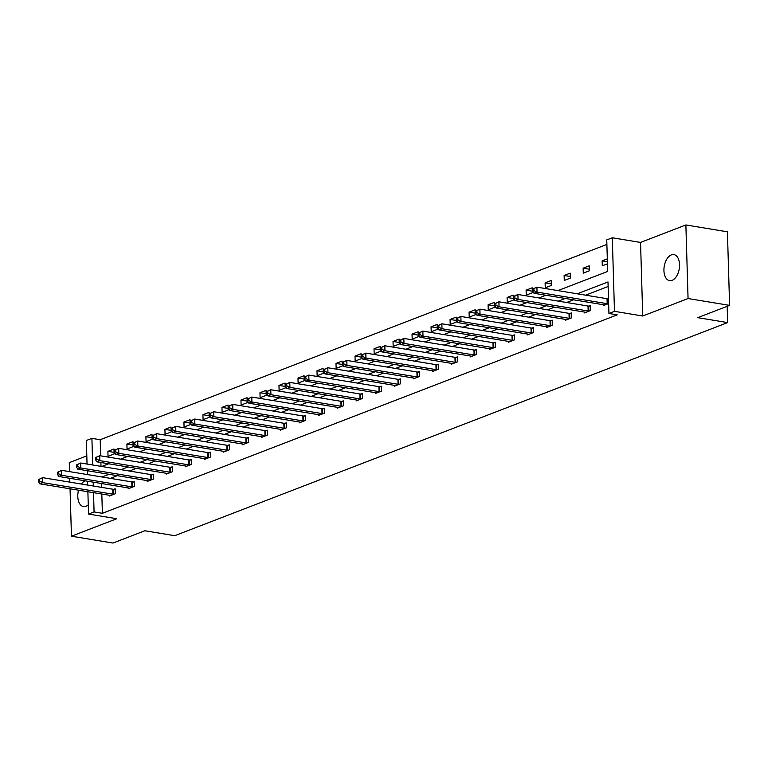 <?xml version="1.0" encoding="UTF-8"?>
<svg xmlns="http://www.w3.org/2000/svg" width="768" height="768" viewBox="0 0 768 768"><rect width="100%" height="100%" fill="white"/><g stroke="black" fill="none" stroke-linecap="round" stroke-linejoin="round"><path stroke-width="1.15" d="M672.115 280.339A13.19 7.613 99.4 0 1 669.59 280.627A13.19 7.613 99.4 0 1 663.974 268.512A13.19 7.613 99.4 0 1 671.357 254.89A13.19 7.613 99.4 0 1 673.882 254.592A13.19 7.613 99.4 0 1 679.488 266.717A13.19 7.613 99.4 0 1 672.115 280.339M88.262 504.806A13.19 7.613 99.4 0 1 85.978 506.266A13.19 7.613 99.4 0 1 83.453 506.563A13.19 7.613 99.4 0 1 78.538 490.195M81.36 484.042A13.19 7.613 99.4 0 1 85.171 480.835M86.813 455.866L69.274 462.624L69.542 471.629M69.734 478.291L69.85 482.141M70.051 488.803L71.453 536.198L116.784 518.726L88.541 514.07L87.878 491.741M729.6 305.376L688.061 298.531L685.872 224.957L727.421 231.802L729.6 305.376L697.738 317.654L727.642 322.589L174.778 535.69L144.864 530.765L113.002 543.043L71.453 536.198M87.053 464.064L86.352 440.496L91.901 438.365L92.688 464.986M606.883 244.426L100.205 439.728L91.901 438.365M557.914 290.611L607.69 271.43L606.749 239.904L612.298 237.773L614.477 311.347L608.938 313.478L607.997 281.962L577.286 293.798M685.872 224.957L640.541 242.429L612.298 237.773M727.642 322.589L727.162 306.317M584.438 312.067L584.458 312.902L590.554 310.56L590.41 305.587L589.046 306.115M546.413 326.717L546.442 327.562L552.538 325.21L552.384 320.237L551.021 320.765M508.397 341.376L508.426 342.211L514.512 339.869L514.368 334.896L513.005 335.424M470.381 356.026L470.4 356.87L476.496 354.518L476.342 349.555L474.979 350.074M432.355 370.685L432.384 371.53L438.47 369.178L438.326 364.205L436.963 364.733M394.339 385.334L394.358 386.179L400.454 383.827L400.31 378.864L398.947 379.382M356.314 399.994L356.342 400.838L362.438 398.486L362.285 393.514L360.922 394.042M318.298 414.653L318.326 415.488L324.413 413.146L324.269 408.173L322.906 408.701M280.282 429.302L280.301 430.147L286.397 427.795L286.243 422.822L284.88 423.35M242.256 443.962L242.285 444.797L248.371 442.454L248.227 437.482L246.864 438.01M204.24 458.611L204.259 459.456L210.355 457.104L210.211 452.131L208.848 452.659M166.214 473.27L166.243 474.115L172.339 471.763L172.186 466.79L170.822 467.318M128.198 487.92L128.227 488.765L134.314 486.413L134.17 481.45L132.806 481.968M608.131 286.483L585.6 295.171M573.562 299.808L566.582 302.496M554.554 307.142L547.574 309.83M535.536 314.467L528.566 317.155M516.528 321.792L509.558 324.48M497.52 329.117L490.55 331.805M478.512 336.451L471.533 339.139M459.504 343.776L452.525 346.464M440.486 351.101L433.517 353.789M421.478 358.435L414.509 361.123M402.47 365.76L395.501 368.448M383.462 373.085L376.483 375.773M364.454 380.41L357.475 383.098M345.437 387.744L338.467 390.432M326.429 395.069L319.459 397.757M307.421 402.394L300.451 405.082M288.413 409.728L281.443 412.406M269.405 417.053L262.426 419.741M250.387 424.378L243.418 427.066M231.379 431.702L224.41 434.39M212.371 439.037L205.402 441.725M193.363 446.362L186.394 449.05M174.355 453.686L167.376 456.374M155.347 461.011L148.368 463.699M136.33 468.346L129.36 471.034M117.322 475.67L110.352 478.358M101.51 483.523L101.626 487.382M101.818 494.035L102.394 513.302L617.242 314.851L608.938 313.478M109.19 495.254L109.21 496.09L115.306 493.747L115.162 488.774L113.798 489.302M147.206 480.595L147.235 481.44L153.322 479.088L153.178 474.115L151.814 474.643M185.232 465.936L185.251 466.781L191.347 464.438L191.194 459.466L189.83 459.984M223.248 451.286L223.277 452.131L229.363 449.779L229.219 444.806L227.856 445.334M261.264 436.627L261.293 437.472L267.389 435.12L267.235 430.157L265.872 430.675M299.29 421.978L299.309 422.822L305.405 420.47L305.261 415.498L303.898 416.026M337.306 407.318L337.334 408.163L343.421 405.811L343.277 400.848L341.914 401.366M375.331 392.669L375.35 393.504L381.446 391.162L381.293 386.189L379.93 386.717M413.347 378.01L413.376 378.854L419.462 376.502L419.318 371.53L417.955 372.058M451.363 363.36L451.392 364.195L457.488 361.853L457.334 356.88L455.971 357.408M489.389 348.701L489.408 349.546L495.504 347.194L495.36 342.221L493.997 342.749M527.405 334.042L527.434 334.886L533.52 332.544L533.376 327.571L532.013 328.09M565.43 319.392L565.45 320.237L571.546 317.885L571.392 312.912L570.029 313.44M603.446 304.733L603.475 305.578L608.64 303.581M102.394 513.302L94.08 511.939L88.541 514.07M640.541 242.429L642.73 316.003L688.061 298.531M642.73 316.003L614.477 311.347M87.677 485.078L87.562 481.229M87.37 474.566L87.254 470.717M93.197 482.16L93.312 486.01M93.514 492.662L94.08 511.939M565.248 298.445L558.278 301.133M546.24 305.77L539.27 308.458M527.232 313.094L520.262 315.782M508.224 320.429L501.245 323.117M489.216 327.754L482.237 330.442M470.198 335.078L463.229 337.766M451.19 342.403L444.221 345.091M432.182 349.738L425.213 352.426M413.174 357.062L406.195 359.75M394.166 364.387L387.187 367.075M375.149 371.712L368.179 374.4M356.141 379.046L349.171 381.734M337.133 386.371L330.163 389.059M318.125 393.696L311.146 396.384M299.117 401.03L292.138 403.718M280.099 408.355L273.13 411.043M261.091 415.68L254.122 418.368M242.083 423.005L235.114 425.693M223.075 430.339L216.096 433.027M204.067 437.664L197.088 440.352M185.05 444.989L178.08 447.677M166.042 452.323L159.072 455.011M147.034 459.648L140.064 462.336M128.026 466.973L121.046 469.661M109.018 474.298L102.038 476.986M101.683 466.474L108.653 463.786M120.691 459.139L127.661 456.451M139.699 451.814L146.669 449.126M158.707 444.49L165.686 441.802M177.715 437.155L184.694 434.467M196.733 429.83L203.702 427.142M215.741 422.506L222.71 419.818M234.749 415.181L241.718 412.493M253.757 407.846L260.736 405.158M272.765 400.522L279.744 397.834M291.782 393.197L298.752 390.509M310.79 385.862L317.76 383.184M329.798 378.538L336.768 375.85M348.806 371.213L355.776 368.525M367.814 363.888L374.794 361.2M386.832 356.554L393.802 353.866M405.84 349.229L412.81 346.541M424.848 341.904L431.818 339.216M443.856 334.579L450.826 331.891M462.864 327.245L469.843 324.557M481.872 319.92L488.851 317.232M500.89 312.595L507.859 309.907M519.898 305.261L526.867 302.573M538.906 297.936L545.875 295.248M100.205 439.728L100.685 455.846M100.886 462.499L101.002 466.358M607.459 263.818L602.294 265.805L602.141 260.842L607.315 258.845M589.373 270.787L583.277 273.139L583.133 268.166L589.229 265.814L589.373 270.787M570.365 278.112L564.269 280.464L564.125 275.491L570.211 273.139L570.365 278.112M551.357 285.446L545.261 287.789L545.117 282.816L551.203 280.474L551.357 285.446M532.339 292.771L526.253 295.123L526.099 290.15L532.195 287.798L532.339 292.771M513.331 300.096L507.245 302.448L507.091 297.475L513.187 295.123L513.331 300.096M494.323 307.421L488.227 309.773L488.083 304.8L494.179 302.458L494.323 307.421M475.315 314.755L469.219 317.098L469.075 312.134L475.162 309.782L475.315 314.755M456.307 322.08L450.211 324.432L450.067 319.459L456.154 317.107L456.307 322.08M437.29 329.405L431.203 331.757L431.05 326.784L437.146 324.432L437.29 329.405M418.282 336.739L412.195 339.082L412.042 334.109L418.138 331.766L418.282 336.739M399.274 344.064L393.178 346.406L393.034 341.443L399.13 339.091L399.274 344.064M380.266 351.389L374.17 353.741L374.026 348.768L380.122 346.416L380.266 351.389M361.258 358.714L355.162 361.066L355.018 356.093L361.104 353.75L361.258 358.714M342.24 366.048L336.154 368.39L336 363.427L342.096 361.075L342.24 366.048M323.232 373.373L317.146 375.725L316.992 370.752L323.088 368.4L323.232 373.373M304.224 380.698L298.128 383.05L297.984 378.077L304.08 375.725L304.224 380.698M285.216 388.032L279.12 390.374L278.976 385.402L285.072 383.059L285.216 388.032M266.208 395.357L260.112 397.699L259.968 392.736L266.054 390.384L266.208 395.357M247.2 402.682L241.104 405.034L240.95 400.061L247.046 397.709L247.2 402.682M228.182 410.006L222.096 412.358L221.942 407.386L228.038 405.043L228.182 410.006M209.174 417.341L203.078 419.683L202.934 414.71L209.03 412.368L209.174 417.341M190.166 424.666L184.07 427.018L183.926 422.045L190.022 419.693L190.166 424.666M171.158 431.99L165.062 434.342L164.918 429.37L171.005 427.018L171.158 431.99M152.15 439.325L146.054 441.667L145.901 436.694L151.997 434.352L152.15 439.325M133.133 446.65L127.046 448.992L126.893 444.029L132.989 441.677L133.133 446.65M114.125 453.974L108.029 456.326L107.885 451.354L113.981 449.002L114.125 453.974M114.077 452.371L107.885 451.354M133.085 445.046L126.893 444.029M152.102 437.722L145.901 436.694M171.11 430.387L164.918 429.37M190.118 423.062L183.926 422.045M209.126 415.738L202.934 414.71M228.134 408.413L221.942 407.386M247.152 401.078L240.95 400.061M266.16 393.754L259.968 392.736M285.168 386.429L278.976 385.402M304.176 379.094L297.984 378.077M323.184 371.77L316.992 370.752M342.202 364.445L336 363.427M361.21 357.12L355.018 356.093M380.218 349.786L374.026 348.768M399.226 342.461L393.034 341.443M418.234 335.136L412.042 334.109M437.251 327.802L431.05 326.784M456.259 320.477L450.067 319.459M475.267 313.152L469.075 312.134M494.275 305.827L488.083 304.8M513.283 298.493L507.091 297.475M532.301 291.168L526.099 290.15M551.309 283.843L545.117 282.816M570.317 276.509L564.125 275.491M589.325 269.184L583.133 268.166M607.392 261.706L602.141 260.842M38.4 479.616L38.458 481.603L39.677 481.142L39.619 479.146L38.4 479.616L42.653 477.658L42.797 482.63L112.915 494.189A2.064 0.538 178.3 0 0 113.626 494.256L113.942 494.266M39.677 481.142L42.797 482.63L39.754 483.811L109.872 495.36A2.064 0.538 178.3 0 1 110.41 495.504L110.573 495.571M39.619 479.146L42.653 477.658L112.771 489.216A2.064 0.538 178.3 0 0 113.482 489.283L115.181 489.35M38.458 481.603L39.754 483.811M57.408 472.291L57.466 474.278L58.685 473.808L58.627 471.821L57.408 472.291L61.661 470.333L61.805 475.306L131.933 486.864A2.064 0.538 178.3 0 0 132.634 486.931L132.95 486.941M58.685 473.808L61.805 475.306L58.762 476.477L128.88 488.035A2.064 0.538 178.3 0 1 129.418 488.17L129.59 488.237M58.627 471.821L61.661 470.333L131.779 481.891A2.064 0.538 178.3 0 0 132.49 481.958L134.189 482.026M57.466 474.278L58.762 476.477M76.416 464.966L76.483 466.954L77.693 466.483L77.635 464.496L76.416 464.966L80.669 463.008L80.813 467.981L150.941 479.53A2.064 0.538 178.3 0 0 151.651 479.606L151.958 479.616M77.693 466.483L80.813 467.981L77.77 469.152L147.888 480.71A2.064 0.538 178.3 0 1 148.426 480.845L148.598 480.912M77.635 464.496L80.669 463.008L150.787 474.566A2.064 0.538 178.3 0 0 151.498 474.634L153.197 474.701M76.483 466.954L77.77 469.152M95.434 457.642L95.491 459.629L96.71 459.158L96.653 457.171L95.434 457.642L99.677 455.683L99.83 460.646L169.949 472.205A2.064 0.538 178.3 0 0 170.659 472.272L170.976 472.291M96.71 459.158L99.83 460.646L96.778 461.827L166.906 473.386A2.064 0.538 178.3 0 1 167.434 473.52L167.606 473.587M96.653 457.171L99.677 455.683L169.805 467.232A2.064 0.538 178.3 0 0 170.506 467.299L172.205 467.366M95.491 459.629L96.778 461.827M114.442 450.307L114.499 452.294L115.718 451.824L115.661 449.837L114.442 450.307L118.685 448.349L118.838 453.322L188.957 464.88A2.064 0.538 178.3 0 0 189.667 464.947L189.984 464.957M115.718 451.824L118.838 453.322L115.786 454.493L185.914 466.051A2.064 0.538 178.3 0 1 186.442 466.186L186.614 466.253M115.661 449.837L118.685 448.349L188.813 459.907A2.064 0.538 178.3 0 0 189.523 459.974L191.213 460.042M114.499 452.294L115.786 454.493M133.45 442.982L133.507 444.97L134.726 444.499L134.669 442.512L133.45 442.982L137.702 441.024L137.846 445.997L207.965 457.555A2.064 0.538 178.3 0 0 208.675 457.622L208.992 457.632M134.726 444.499L137.846 445.997L134.803 447.168L204.922 458.726A2.064 0.538 178.3 0 1 205.45 458.861L205.622 458.928M134.669 442.512L137.702 441.024L207.821 452.582A2.064 0.538 178.3 0 0 208.531 452.65L210.221 452.717M133.507 444.97L134.803 447.168M152.458 435.658L152.515 437.645L153.734 437.174L153.677 435.187L152.458 435.658L156.71 433.699L156.854 438.672L226.982 450.221A2.064 0.538 178.3 0 0 227.683 450.288L228 450.307M153.734 437.174L156.854 438.672L153.811 439.843L223.93 451.402A2.064 0.538 178.3 0 1 224.467 451.536L224.64 451.603M153.677 435.187L156.71 433.699L226.829 445.258A2.064 0.538 178.3 0 0 227.539 445.325L229.238 445.392M152.515 437.645L153.811 439.843M171.466 428.323L171.533 430.32L172.742 429.85L172.685 427.853L171.466 428.323L175.718 426.374L175.862 431.338L245.99 442.896A2.064 0.538 178.3 0 0 246.701 442.963L247.008 442.973M172.742 429.85L175.862 431.338L172.819 432.518L242.938 444.067A2.064 0.538 178.3 0 1 243.475 444.211L243.648 444.278M172.685 427.853L175.718 426.374L245.837 437.923A2.064 0.538 178.3 0 0 246.547 437.99L248.246 438.058M171.533 430.32L172.819 432.518M190.483 420.998L190.541 422.986L191.76 422.515L191.702 420.528L190.483 420.998L194.726 419.04L194.87 424.013L264.998 435.571A2.064 0.538 178.3 0 0 265.709 435.638L266.026 435.648M191.76 422.515L194.87 424.013L191.827 425.184L261.955 436.742A2.064 0.538 178.3 0 1 262.483 436.877L262.656 436.944M191.702 420.528L194.726 419.04L264.854 430.598A2.064 0.538 178.3 0 0 265.555 430.666L267.254 430.733M190.541 422.986L191.827 425.184M209.491 413.674L209.549 415.661L210.768 415.19L210.71 413.203L209.491 413.674L213.734 411.715L213.888 416.688L284.006 428.246A2.064 0.538 178.3 0 0 284.717 428.314L285.034 428.323M210.768 415.19L213.888 416.688L210.835 417.859L280.963 429.418A2.064 0.538 178.3 0 1 281.491 429.552L281.664 429.619M210.71 413.203L213.734 411.715L283.862 423.274A2.064 0.538 178.3 0 0 284.573 423.341L286.262 423.408M209.549 415.661L210.835 417.859M228.499 406.349L228.557 408.336L229.776 407.866L229.718 405.878L228.499 406.349L232.752 404.39L232.896 409.354L303.014 420.912A2.064 0.538 178.3 0 0 303.725 420.979L304.042 420.998M229.776 407.866L232.896 409.354L229.853 410.534L299.971 422.093A2.064 0.538 178.3 0 1 300.499 422.227L300.672 422.294M229.718 405.878L232.752 404.39L302.87 415.939A2.064 0.538 178.3 0 0 303.581 416.016L305.27 416.074M228.557 408.336L229.853 410.534M247.507 399.014L247.565 401.002L248.784 400.531L248.726 398.544L247.507 399.014L251.76 397.056L251.904 402.029L322.032 413.587A2.064 0.538 178.3 0 0 322.733 413.654L323.05 413.664M248.784 400.531L251.904 402.029L248.861 403.21L318.979 414.758A2.064 0.538 178.3 0 1 319.517 414.893L319.69 414.97M248.726 398.544L251.76 397.056L321.878 408.614A2.064 0.538 178.3 0 0 322.589 408.682L324.288 408.749M247.565 401.002L248.861 403.21M266.515 391.69L266.582 393.677L267.792 393.206L267.734 391.219L266.515 391.69L270.768 389.731L270.912 394.704L341.04 406.262A2.064 0.538 178.3 0 0 341.75 406.33L342.058 406.339M267.792 393.206L270.912 394.704L267.869 395.875L337.987 407.434A2.064 0.538 178.3 0 1 338.525 407.568L338.698 407.635M267.734 391.219L270.768 389.731L340.886 401.29A2.064 0.538 178.3 0 0 341.597 401.357L343.296 401.424M266.582 393.677L267.869 395.875M285.533 384.365L285.59 386.352L286.81 385.882L286.742 383.894L285.533 384.365L289.776 382.406L289.92 387.379L360.048 398.928A2.064 0.538 178.3 0 0 360.758 399.005L361.075 399.014M286.81 385.882L289.92 387.379L286.877 388.55L357.005 400.109A2.064 0.538 178.3 0 1 357.533 400.243L357.706 400.31M286.742 383.894L289.776 382.406L359.904 393.965A2.064 0.538 178.3 0 0 360.605 394.032L362.304 394.099M285.59 386.352L286.877 388.55M304.541 377.03L304.598 379.027L305.818 378.557L305.76 376.57L304.541 377.03L308.784 375.082L308.938 380.045L379.056 391.603A2.064 0.538 178.3 0 0 379.766 391.67L380.083 391.69M305.818 378.557L308.938 380.045L305.885 381.226L376.013 392.774A2.064 0.538 178.3 0 1 376.541 392.918L376.714 392.986M305.76 376.57L308.784 375.082L378.912 386.63A2.064 0.538 178.3 0 0 379.622 386.698L381.312 386.765M304.598 379.027L305.885 381.226M323.549 369.706L323.606 371.693L324.826 371.222L324.768 369.235L323.549 369.706L327.792 367.747L327.946 372.72L398.064 384.278A2.064 0.538 178.3 0 0 398.774 384.346L399.091 384.355M324.826 371.222L327.946 372.72L324.902 373.891L395.021 385.45A2.064 0.538 178.3 0 1 395.549 385.584L395.722 385.651M324.768 369.235L327.792 367.747L397.92 379.306A2.064 0.538 178.3 0 0 398.63 379.373L400.32 379.44M323.606 371.693L324.902 373.891M342.557 362.381L342.614 364.368L343.834 363.898L343.776 361.91L342.557 362.381L346.81 360.422L346.954 365.395L417.082 376.954A2.064 0.538 178.3 0 0 417.782 377.021L418.099 377.03M343.834 363.898L346.954 365.395L343.91 366.566L414.029 378.125A2.064 0.538 178.3 0 1 414.566 378.259L414.739 378.326M343.776 361.91L346.81 360.422L416.928 371.981A2.064 0.538 178.3 0 0 417.638 372.048L419.338 372.115M342.614 364.368L343.91 366.566M361.565 355.056L361.622 357.043L362.842 356.573L362.784 354.586L361.565 355.056L365.818 353.098L365.962 358.07L436.09 369.619A2.064 0.538 178.3 0 0 436.8 369.686L437.107 369.706M362.842 356.573L365.962 358.07L362.918 359.242L433.037 370.8A2.064 0.538 178.3 0 1 433.574 370.934L433.747 371.002M362.784 354.586L365.818 353.098L435.936 364.646A2.064 0.538 178.3 0 0 436.646 364.723L438.346 364.79M361.622 357.043L362.918 359.242M380.582 347.722L380.64 349.709L381.859 349.248L381.792 347.251L380.582 347.722L384.826 345.763L384.97 350.736L455.098 362.294A2.064 0.538 178.3 0 0 455.808 362.362L456.125 362.371M381.859 349.248L384.97 350.736L381.926 351.917L452.054 363.466A2.064 0.538 178.3 0 1 452.582 363.6L452.755 363.677M381.792 347.251L384.826 345.763L454.954 357.322A2.064 0.538 178.3 0 0 455.654 357.389L457.354 357.456M380.64 349.709L381.926 351.917M399.59 340.397L399.648 342.384L400.867 341.914L400.81 339.926L399.59 340.397L403.834 338.438L403.987 343.411L474.106 354.97A2.064 0.538 178.3 0 0 474.816 355.037L475.133 355.046M400.867 341.914L403.987 343.411L400.934 344.582L471.062 356.141A2.064 0.538 178.3 0 1 471.59 356.275L471.763 356.342M400.81 339.926L403.834 338.438L473.962 349.997A2.064 0.538 178.3 0 0 474.672 350.064L476.362 350.131M399.648 342.384L400.934 344.582M418.598 333.072L418.656 335.059L419.875 334.589L419.818 332.602L418.598 333.072L422.842 331.114L422.995 336.086L493.114 347.635A2.064 0.538 178.3 0 0 493.824 347.712L494.141 347.722M419.875 334.589L422.995 336.086L419.952 337.258L490.07 348.816A2.064 0.538 178.3 0 1 490.598 348.95L490.771 349.018M419.818 332.602L422.842 331.114L492.97 342.672A2.064 0.538 178.3 0 0 493.68 342.739L495.37 342.806M418.656 335.059L419.952 337.258M437.606 325.738L437.664 327.734L438.883 327.264L438.826 325.277L437.606 325.738L441.859 323.789L442.003 328.752L512.131 340.31A2.064 0.538 178.3 0 0 512.832 340.378L513.149 340.397M438.883 327.264L442.003 328.752L438.96 329.933L509.078 341.482A2.064 0.538 178.3 0 1 509.616 341.626L509.789 341.693M438.826 325.277L441.859 323.789L511.978 335.338A2.064 0.538 178.3 0 0 512.688 335.405L514.387 335.472M437.664 327.734L438.96 329.933M456.614 318.413L456.672 320.4L457.891 319.93L457.834 317.942L456.614 318.413L460.867 316.454L461.011 321.427L531.139 332.986A2.064 0.538 178.3 0 0 531.85 333.053L532.157 333.062M457.891 319.93L461.011 321.427L457.968 322.598L528.086 334.157A2.064 0.538 178.3 0 1 528.624 334.291L528.797 334.358M457.834 317.942L460.867 316.454L530.986 328.013A2.064 0.538 178.3 0 0 531.696 328.08L533.395 328.147M456.672 320.4L457.968 322.598M475.632 311.088L475.69 313.075L476.909 312.605L476.842 310.618L475.632 311.088L479.875 309.13L480.019 314.102L550.147 325.661A2.064 0.538 178.3 0 0 550.858 325.728L551.174 325.738M476.909 312.605L480.019 314.102L476.976 315.274L547.104 326.832A2.064 0.538 178.3 0 1 547.632 326.966L547.805 327.034M476.842 310.618L479.875 309.13L550.003 320.688A2.064 0.538 178.3 0 0 550.704 320.755L552.403 320.822M475.69 313.075L476.976 315.274M494.64 303.763L494.698 305.75L495.917 305.28L495.859 303.293L494.64 303.763L498.883 301.805L499.037 306.778L569.155 318.326A2.064 0.538 178.3 0 0 569.866 318.394L570.182 318.413M495.917 305.28L499.037 306.778L495.984 307.949L566.112 319.507A2.064 0.538 178.3 0 1 566.64 319.642L566.813 319.709M495.859 303.293L498.883 301.805L569.011 313.354A2.064 0.538 178.3 0 0 569.722 313.43L571.411 313.498M494.698 305.75L495.984 307.949M513.648 296.429L513.706 298.416L514.925 297.955L514.867 295.958L513.648 296.429L517.891 294.47L518.045 299.443L588.163 311.002A2.064 0.538 178.3 0 0 588.874 311.069L589.19 311.078M514.925 297.955L518.045 299.443L514.992 300.624L585.12 312.173A2.064 0.538 178.3 0 1 585.648 312.317L585.821 312.384M514.867 295.958L517.891 294.47L588.019 306.029A2.064 0.538 178.3 0 0 588.73 306.096L590.419 306.163M513.706 298.416L514.992 300.624M532.656 289.104L532.714 291.091L533.933 290.621L533.875 288.634L532.656 289.104L536.909 287.146L537.053 292.118L607.181 303.677A2.064 0.538 178.3 0 0 607.882 303.744L608.198 303.754M533.933 290.621L537.053 292.118L534.01 293.29L604.128 304.848A2.064 0.538 178.3 0 1 604.666 304.982L604.838 305.05M533.875 288.634L536.909 287.146L607.027 298.704A2.064 0.538 178.3 0 0 607.738 298.771L608.496 298.8M532.714 291.091L534.01 293.29M112.915 494.189L112.771 489.216M113.626 494.256L113.482 489.283M131.933 486.864L131.779 481.891M132.634 486.931L132.49 481.958M150.941 479.53L150.787 474.566M151.651 479.606L151.498 474.634M169.949 472.205L169.805 467.232M170.659 472.272L170.506 467.299M188.957 464.88L188.813 459.907M189.667 464.947L189.523 459.974M207.965 457.555L207.821 452.582M208.675 457.622L208.531 452.65M226.982 450.221L226.829 445.258M227.683 450.288L227.539 445.325M245.99 442.896L245.837 437.923M246.701 442.963L246.547 437.99M264.998 435.571L264.854 430.598M265.709 435.638L265.555 430.666M284.006 428.246L283.862 423.274M284.717 428.314L284.573 423.341M303.014 420.912L302.87 415.939M303.725 420.979L303.581 416.016M322.032 413.587L321.878 408.614M322.733 413.654L322.589 408.682M341.04 406.262L340.886 401.29M341.75 406.33L341.597 401.357M360.048 398.928L359.904 393.965M360.758 399.005L360.605 394.032M379.056 391.603L378.912 386.63M379.766 391.67L379.622 386.698M398.064 384.278L397.92 379.306M398.774 384.346L398.63 379.373M417.082 376.954L416.928 371.981M417.782 377.021L417.638 372.048M436.09 369.619L435.936 364.646M436.8 369.686L436.646 364.723M455.098 362.294L454.954 357.322M455.808 362.362L455.654 357.389M474.106 354.97L473.962 349.997M474.816 355.037L474.672 350.064M493.114 347.635L492.97 342.672M493.824 347.712L493.68 342.739M512.131 340.31L511.978 335.338M512.832 340.378L512.688 335.405M531.139 332.986L530.986 328.013M531.85 333.053L531.696 328.08M550.147 325.661L550.003 320.688M550.858 325.728L550.704 320.755M569.155 318.326L569.011 313.354M569.866 318.394L569.722 313.43M588.163 311.002L588.019 306.029M588.874 311.069L588.73 306.096M607.181 303.677L607.027 298.704M607.882 303.744L607.738 298.771"/></g></svg>
